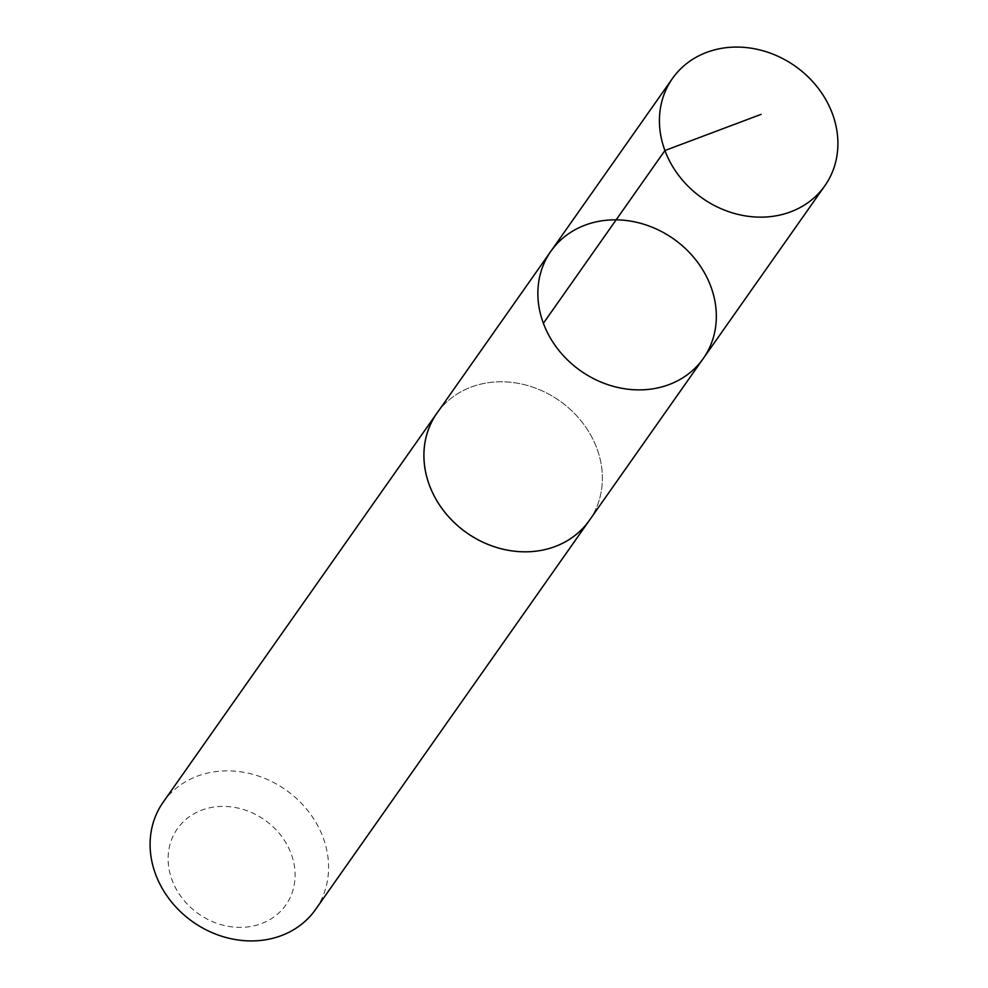 <?xml version="1.0" encoding="UTF-8"?>
<svg xmlns="http://www.w3.org/2000/svg" width="988" height="988" viewBox="0 0 988 988"><rect width="100%" height="100%" fill="white"/><g stroke="black" fill="none" stroke-linecap="round" stroke-linejoin="round"><path stroke-width="0.74" stroke-dasharray="4.94 3.71" d="M703.295 358.483A93.168 80.695 35.1 0 0 716.312 318.111A93.168 80.695 35.1 0 0 652.129 227.203A93.168 80.695 35.1 0 0 550.896 251.248M436.955 413.194A93.156 80.683 -144.9 0 1 538.164 389.149A93.156 80.683 -144.9 0 1 602.347 480.045A93.156 80.683 -144.9 0 1 589.33 520.417M437.993 411.712A93.181 80.695 -144.9 0 1 559.579 400.807A93.181 80.695 -144.9 0 1 590.367 518.947M163.131 802.256A93.181 80.695 -144.9 0 1 285.779 789.894A93.181 80.695 -144.9 0 1 315.543 909.516M168.133 857.461A66.282 57.403 -144.9 0 1 264.512 819.855A66.282 57.403 -144.9 0 1 262.153 923.348A66.282 57.403 -144.9 0 1 168.133 857.461"/><path stroke-width="1.48" d="M590.367 518.947A93.181 80.695 -144.9 0 1 589.342 520.429A93.156 80.683 -144.9 0 1 488.109 544.45A93.156 80.683 -144.9 0 1 423.938 453.554A93.156 80.683 -144.9 0 1 436.955 413.194L550.896 251.248A93.168 80.695 35.1 0 0 580.66 370.846A93.168 80.695 35.1 0 0 703.295 358.483A93.168 80.695 35.1 0 0 716.312 318.111A93.168 80.695 35.1 0 0 652.129 227.203A93.168 80.695 35.1 0 0 550.896 251.248A93.168 80.695 35.1 0 0 580.66 370.846A93.168 80.695 35.1 0 0 703.295 358.483L824.869 185.744A93.181 80.695 -144.9 0 1 723.624 209.777A93.181 80.695 -144.9 0 1 659.441 118.856A93.181 80.695 -144.9 0 1 672.458 78.484A93.181 80.695 -144.9 0 1 773.703 54.439A93.181 80.695 -144.9 0 1 837.886 145.36A93.181 80.695 -144.9 0 1 824.869 185.744M703.295 358.483L589.33 520.417A93.181 80.695 -144.9 0 1 488.109 544.474A93.181 80.695 -144.9 0 1 423.914 453.554A93.181 80.695 -144.9 0 1 436.931 413.169A93.181 80.695 -144.9 0 1 437.993 411.712M589.342 520.429L315.543 909.516A93.181 80.695 -144.9 0 1 214.297 933.561A93.181 80.695 -144.9 0 1 150.114 842.64A93.181 80.695 -144.9 0 1 163.131 802.256L436.931 413.169M543.375 323.274L664.924 150.522L761.168 114.336M550.896 251.248L672.458 78.484"/></g></svg>
